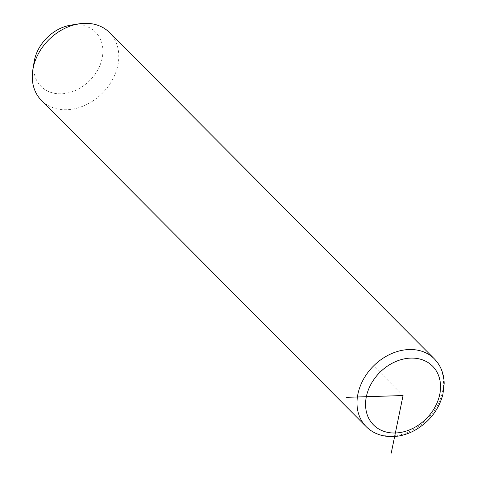 <?xml version="1.0" encoding="UTF-8"?>
<svg xmlns="http://www.w3.org/2000/svg" width="477" height="477" viewBox="0 0 477 477"><rect width="100%" height="100%" fill="white"/><g stroke="black" fill="none" stroke-linecap="round" stroke-linejoin="round"><path stroke-width="0.36" stroke-dasharray="2.38 1.79" d="M41.469 100.438A48.064 37.82 135.1 0 0 88.054 103.807A48.064 37.82 135.1 0 0 109.597 32.621M34.129 61.813A38.452 30.26 135.1 0 0 78.3 89.068A38.452 30.26 135.1 0 0 102.698 47.563A38.452 30.26 135.1 0 0 71.007 25.108M403.047 395.546L375.149 367.523M366.193 426.653A48.064 37.82 135.1 0 0 412.778 430.015A48.064 37.82 135.1 0 0 434.32 358.835"/><path stroke-width="0.72" d="M434.32 358.835L109.597 32.621A48.064 37.82 135.1 0 0 78.932 23.85A48.064 37.82 135.1 0 0 63.012 29.258A48.064 37.82 135.1 0 0 32.835 69.737A48.064 37.82 135.1 0 0 41.469 100.438L366.193 426.653C370.754 431.178 376.281 434.183 382.775 435.668C393.155 437.826 403.602 436.175 414.102 430.713C429.032 422.354 438.631 410.238 442.912 394.354L444.165 383.496C443.998 373.682 440.718 365.46 434.32 358.835A48.064 37.82 135.1 0 0 387.735 355.466A48.064 37.82 135.1 0 0 366.193 426.653M78.932 23.85L71.007 25.108A38.452 30.26 135.1 0 0 58.266 29.431A38.452 30.26 135.1 0 0 34.129 61.813L32.835 69.737M346.576 397.329L403.047 395.546L391.223 453.15M413.899 427.851A41.654 32.782 135.1 0 0 438.941 376.58A41.654 32.782 135.1 0 0 392.195 363.241A41.654 32.782 135.1 0 0 367.153 414.513A41.654 32.782 135.1 0 0 413.899 427.851"/></g></svg>
